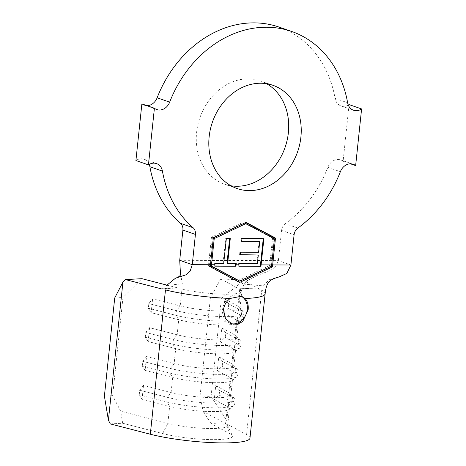 <?xml version="1.0" encoding="UTF-8"?>
<svg xmlns="http://www.w3.org/2000/svg" width="466" height="466" viewBox="0 0 466 466"><rect width="100%" height="100%" fill="white"/><g stroke="black" fill="none" stroke-linecap="round" stroke-linejoin="round"><path stroke-width="0.35" stroke-dasharray="2.33 1.75" d="M240.683 295.962A14.691 12.122 109.2 0 0 239.774 295.595A14.691 12.122 109.2 0 0 222.608 309.424A14.691 12.122 109.2 0 0 230.111 323.34A14.691 12.122 109.2 0 0 231.078 323.62M230.979 185.783A54.644 45.097 -70.8 0 1 224.513 184.157A54.644 45.097 -70.8 0 1 196.611 132.402A54.644 45.097 -70.8 0 1 260.465 80.956A54.644 45.097 -70.8 0 1 266.54 83.699M249.968 438.133A58.757 9.075 6 0 0 246.555 434.562L227.536 424.316L226.802 420.652L211.081 396.461L200.077 395.949L203.164 411.449L225.596 423.536A35.253 5.446 -174 0 1 227.554 425.173A35.253 5.446 -174 0 1 227.641 425.679A35.253 5.446 -174 0 1 205.78 428.417A35.253 5.446 -174 0 1 167.853 423.338L120.665 411.169L112.644 395.651L122.96 297.506L141.961 278.685M160.98 288.739L177.086 287.743L166.694 285.064M110.302 423.914L122.669 423.239L162.681 433.561A41.13 6.355 6 0 0 208.628 439.549A41.13 6.355 6 0 0 232.33 435.704A41.13 6.355 6 0 0 230.047 433.788L225.596 423.536L227.379 406.573A35.253 5.446 -174 0 1 229.423 408.717A35.253 5.446 -174 0 1 228.905 409.515A35.253 5.446 -174 0 1 204.976 411.338A35.253 5.446 -174 0 1 169.636 406.375L142.054 399.263L143.511 385.405L171.092 392.518A35.253 5.446 -174 0 0 209.018 397.597A35.253 5.446 -174 0 0 230.88 394.859A35.253 5.446 -174 0 0 230.542 393.968A35.253 5.446 -174 0 0 228.835 392.716L230.414 377.705A35.253 5.446 -174 0 1 232.458 379.848A35.253 5.446 -174 0 1 231.94 380.652A35.253 5.446 -174 0 1 208.011 382.47A35.253 5.446 -174 0 1 172.67 377.507L145.089 370.394L146.545 356.542L174.127 363.655A35.253 5.446 -174 0 0 212.053 368.734A35.253 5.446 -174 0 0 233.915 365.991A35.253 5.446 -174 0 0 233.577 365.099A35.253 5.446 -174 0 0 231.87 363.847L233.449 348.842A35.253 5.446 -174 0 1 235.493 350.985A35.253 5.446 -174 0 1 234.975 351.783A35.253 5.446 -174 0 1 211.046 353.601A35.253 5.446 -174 0 1 175.705 348.644L148.118 341.531L149.574 327.674L177.162 334.786A35.253 5.446 -174 0 0 215.088 339.865A35.253 5.446 -174 0 0 236.949 337.128A35.253 5.446 -174 0 0 236.606 336.236A35.253 5.446 -174 0 0 234.905 334.984L236.483 319.973L223.371 312.907L224.828 299.055L237.94 306.115A35.253 5.446 -174 0 1 239.641 307.368A35.253 5.446 -174 0 1 239.984 308.259A35.253 5.446 -174 0 1 218.123 311.003A35.253 5.446 -174 0 1 180.196 305.917L152.609 298.805L148.829 303.605L148.345 308.224L151.153 312.663L152.609 298.805M239.984 308.259L241.761 291.343A35.253 5.446 -174 0 0 239.716 289.2L237.94 306.115L241.854 310.938L241.371 315.558L236.483 319.973A35.253 5.446 -174 0 1 238.528 322.117A35.253 5.446 -174 0 1 238.01 322.921A35.253 5.446 -174 0 1 214.075 324.738A35.253 5.446 -174 0 1 178.74 319.775L151.153 312.663M279.216 27.139A111.636 92.134 -70.8 0 1 335.095 98.39A11.749 9.699 109.2 0 0 340.978 105.887A11.749 9.699 109.2 0 0 348.294 105.066M349.063 104.588L343.11 161.242L350.514 163.816M343.11 161.242A11.749 9.699 109.2 0 0 340.698 159.902A11.749 9.699 109.2 0 0 327.848 167.335A111.636 92.134 -70.8 0 1 285.309 223.703A8.225 6.786 109.2 0 0 281.557 230.396L278.383 260.634L275.988 266.296L270.897 270.28L256.65 275.709L241.807 283.916L262.807 285.833L269.604 279.571L279.111 276.926M149.225 164.416A11.749 9.699 109.2 0 0 144.006 159.226A11.749 9.699 109.2 0 0 135.915 160.531M141.874 103.877A11.749 9.699 109.2 0 0 144.285 105.217A11.749 9.699 109.2 0 0 147.006 105.666M180.435 273.373L182.299 283.712L166.508 285.501M259.585 289.077L242.704 279.984L220.698 278.953L237.392 287.953L259.585 289.077M114.718 297.955L122.96 297.506M112.644 395.651L104.401 396.1M220.698 278.953L210.393 297.803L221.397 298.316L241.324 282.507L242.704 279.984M200.077 395.949L210.393 297.803M215.723 385.65L228.835 392.716L232.75 397.539L232.266 402.158L227.379 406.573L214.267 399.508L215.723 385.65L219.643 390.479L219.154 395.092L214.267 399.508M218.758 356.787L231.87 363.847L235.784 368.676L235.301 373.295L230.414 377.705L217.302 370.645L218.758 356.787L222.672 361.61L222.189 366.229L217.302 370.645M221.793 327.918L234.905 334.984L238.819 339.807L238.336 344.426L233.449 348.842L220.336 341.776L221.793 327.918L225.707 332.741L225.224 337.361L220.336 341.776M211.081 396.461L221.397 298.316M226.802 420.652L241.324 282.507M230.047 433.788L211.028 423.542L227.536 424.316M203.164 411.449L211.028 423.542M122.669 423.239L120.665 411.169M239.641 307.368L243.788 312.36A39.954 6.169 -174 0 0 241.854 310.938L228.742 303.879L228.258 308.498L241.371 315.558A39.954 6.169 -174 0 1 243.689 317.987A39.954 6.169 -174 0 1 243.101 318.895A39.954 6.169 -174 0 1 215.979 320.957A39.954 6.169 -174 0 1 175.927 315.336L148.345 308.224M243.788 312.36A39.954 6.169 -174 0 1 244.172 313.373A39.954 6.169 -174 0 1 219.393 316.478A39.954 6.169 -174 0 1 176.41 310.717L148.829 303.605M228.258 308.498L223.371 312.907M224.828 299.055L228.742 303.879M225.224 337.361L238.336 344.426A39.954 6.169 -174 0 1 240.654 346.855A39.954 6.169 -174 0 1 240.066 347.764A39.954 6.169 -174 0 1 212.945 349.826A39.954 6.169 -174 0 1 172.892 344.205L145.31 337.087L148.118 341.531M225.707 332.741L238.819 339.807A39.954 6.169 -174 0 1 240.753 341.228A39.954 6.169 -174 0 1 241.138 342.236A39.954 6.169 -174 0 1 216.364 345.341A39.954 6.169 -174 0 1 173.375 339.586L145.794 332.474L145.31 337.087M149.574 327.674L145.794 332.474M222.189 366.229L235.301 373.295A39.954 6.169 -174 0 1 237.619 375.724A39.954 6.169 -174 0 1 237.031 376.627A39.954 6.169 -174 0 1 209.91 378.689A39.954 6.169 -174 0 1 169.857 373.068L142.276 365.956L145.089 370.394M222.672 361.61L235.784 368.676A39.954 6.169 -174 0 1 237.718 370.091A39.954 6.169 -174 0 1 238.103 371.105A39.954 6.169 -174 0 1 213.329 374.21A39.954 6.169 -174 0 1 170.34 368.449L142.759 361.336L142.276 365.956M146.545 356.542L142.759 361.336M219.154 395.092L232.266 402.158A39.954 6.169 -174 0 1 234.584 404.587A39.954 6.169 -174 0 1 233.996 405.496A39.954 6.169 -174 0 1 206.875 407.558A39.954 6.169 -174 0 1 166.822 401.937L139.241 394.824L142.054 399.263M219.643 390.479L232.75 397.539A39.954 6.169 -174 0 1 234.683 398.96A39.954 6.169 -174 0 1 235.074 399.968A39.954 6.169 -174 0 1 210.294 403.073A39.954 6.169 -174 0 1 167.311 397.317L139.724 390.205L139.241 394.824M143.511 385.405L139.724 390.205M245.699 222.532L244.167 221.711L211.448 237.194L213.329 237.852M244.167 221.711L246.042 222.369M239.437 281.004L270.571 266.272L273.507 238.336M270.571 266.272L270.979 266.418M211.448 237.194L208.413 266.063L237.852 281.755L238.196 281.592M237.852 281.755L239.734 282.408M208.413 266.063L210.253 266.703M237.986 280.497L269.663 265.509L272.54 238.167L244.033 222.969L212.35 237.963L209.479 265.305L210.382 265.783M272.54 238.167L274.416 238.819M244.033 222.969L244.458 223.121M269.663 265.509L271.532 266.162M209.479 265.305L210.399 265.626M212.35 237.963L213.282 238.283M241.668 241.155L241.021 241.149L241.306 238.435L263.896 238.773M238.86 266.01L238.213 266.01L238.837 266.226M238.213 266.01L238.505 263.29L239.128 263.506M238.505 263.29L257.389 263.605M256.766 263.389L257.681 254.768M240.229 254.675L239.576 254.669L240.206 254.885M239.576 254.669L239.868 251.972L240.491 252.188M239.868 251.972L258.601 252.287M257.972 252.071L259.125 241.254M241.021 241.149L241.644 241.371M241.306 238.435L241.936 238.656M226.989 263.319L236.25 263.593M214.797 265.94L214.162 265.94L214.774 266.15M214.162 265.94L214.447 263.255L215.071 263.471M214.447 263.255L223.68 263.517M223.051 263.302L225.707 238.411L226.336 238.627M225.707 238.411L230.274 238.65M162.681 433.561L167.853 423.338L169.636 406.375L166.822 401.937L167.311 397.317L171.092 392.518L172.67 377.507L169.857 373.068L170.34 368.449L174.127 363.655L175.705 348.644L172.892 344.205L173.375 339.586L177.162 334.786L178.74 319.775L175.927 315.336L176.41 310.717L180.196 305.917L181.973 289.002A35.253 5.446 -174 0 0 219.9 294.087A35.253 5.446 -174 0 0 241.761 291.343C242.635 286.153 244.609 282.466 247.673 280.287L256.65 275.709M335.095 98.39L347.63 102.753M327.848 167.335L340.384 171.704M297.844 228.072L285.309 223.703M281.557 230.396L294.093 234.759M179.713 260.302L278.383 260.634L290.912 265.003M265.137 293.801A58.757 9.075 6 0 0 261.723 290.231L246.555 434.562M230.111 323.34L231.911 323.963M237.048 188.526L224.513 184.157M230.88 394.859L232.458 379.848M227.641 425.679L229.423 408.717M233.915 365.991L235.493 350.985M236.949 337.128L238.528 322.117M340.978 105.887L353.513 110.256M340.698 159.902L353.234 164.265M144.006 159.226L156.535 163.595M144.285 105.217L156.815 109.58M273 85.325L260.465 80.956M178.437 287.872L162.296 288.868M260.045 289.211L237.852 288.087M227.554 425.173L232.33 435.704M244.172 313.373L243.689 317.987M238.01 322.921L243.101 318.895M241.138 342.236L240.654 346.855M236.606 336.236L240.753 341.228M234.975 351.783L240.066 347.764M238.103 371.105L237.619 375.724M233.577 365.099L237.718 370.091M231.94 380.652L237.031 376.627M235.074 399.968L234.584 404.587M230.542 393.968L234.683 398.96M228.905 409.515L233.996 405.496M239.774 295.595L241.58 296.225"/><path stroke-width="0.7" d="M223.494 309.733L225.445 318.569L231.917 323.952L237.555 324.295L242.681 321.534L248.157 309.82C248.611 305.09 247.586 301.316 245.081 298.479L241.574 296.225L230.28 298.426C226.429 301.246 224.163 305.02 223.494 309.733M231.078 323.62A14.691 12.122 109.2 0 0 247.271 309.511A14.691 12.122 109.2 0 0 240.683 295.962M266.54 83.699A54.644 45.097 -70.8 0 1 288.372 132.717A54.644 45.097 -70.8 0 1 230.979 185.783M300.902 137.08A54.644 45.097 -70.8 0 1 237.048 188.526A54.644 45.097 -70.8 0 1 209.147 136.765A54.644 45.097 -70.8 0 1 273 85.325A54.644 45.097 -70.8 0 1 300.902 137.08M214.937 264.74L215.071 263.471L223.68 263.517L226.336 238.627L230.274 238.65L227.618 263.54L236.25 263.593L235.959 266.272L214.774 266.15L214.937 264.74L211.488 264.729L211.348 265.952L239.868 281.155L271.532 266.162L274.416 238.819L245.914 223.628L214.232 238.615L211.488 264.729M238.988 264.822L239.128 263.506L257.389 263.605L258.31 254.989L240.206 254.885L240.491 252.188L258.601 252.287L259.748 241.47L241.644 241.371L241.936 238.656L263.896 238.773L260.948 266.342L238.837 266.226L238.988 264.822L236.116 264.816M166.694 285.064L141.961 278.685L125.471 279.583L160.997 288.745M154.403 108.246L141.874 103.877L135.915 160.531L148.45 164.9L154.403 108.246A11.749 9.699 109.2 0 0 156.815 109.58A11.749 9.699 109.2 0 0 169.665 102.147A111.636 92.134 -70.8 0 1 291.751 31.502A111.636 92.134 -70.8 0 1 347.63 102.753A11.749 9.699 109.2 0 0 353.513 110.256A11.749 9.699 109.2 0 0 361.599 108.951L355.645 165.605A11.749 9.699 109.2 0 0 353.234 164.265A11.749 9.699 109.2 0 0 340.384 171.704A111.636 92.134 -70.8 0 1 297.844 228.072A8.225 6.786 -70.8 0 0 294.093 234.759L290.912 265.003L272.662 264.938L275.488 238.062L246.042 222.369L213.329 237.852L210.253 266.703L239.734 282.408L272.412 266.913L272.662 264.938M147.006 105.666A11.749 9.699 109.2 0 0 157.135 97.778A111.636 92.134 -70.8 0 1 279.216 27.139L291.751 31.502M348.294 105.066A11.749 9.699 109.2 0 0 349.063 104.588L361.599 108.951M350.514 163.816L355.645 165.605M166.508 285.501L175.466 278.225L186.097 274.777L190.14 271.16L192.248 264.665L195.429 234.427L182.893 230.058A8.225 6.786 109.2 0 0 180.552 223.348A111.636 92.134 -70.8 0 1 149.889 166.729A11.749 9.699 109.2 0 0 149.225 164.416M175.466 278.225C181.95 276.006 180.563 273.425 180.435 273.373L179.713 260.302L182.893 230.058M180.552 223.348L193.087 227.711A111.636 92.134 -70.8 0 1 162.418 171.098A11.749 9.699 109.2 0 0 156.535 163.595A11.749 9.699 109.2 0 0 148.45 164.9M193.087 227.711A8.225 6.786 -70.8 0 1 195.429 234.427M245.081 298.479A58.757 9.075 6 0 0 265.137 293.801C265.474 289.747 266.336 286.369 267.723 283.66L269.162 281.709C269.785 280.847 272.191 278.79 279.111 276.926L286.858 273.425L290.912 265.003M125.471 279.583L122.925 282.105L114.718 297.955L104.401 396.1L108.409 420.245L110.302 423.914L150.314 434.23A58.757 9.075 6 0 0 213.527 442.7A58.757 9.075 6 0 0 249.968 438.133L265.137 293.801M108.409 420.245L122.925 282.105M273.507 238.336L273.606 237.41L245.699 222.532M273.606 237.41L275.488 238.062M270.979 266.418L272.412 266.913M238.196 281.592L239.437 281.004M210.382 265.783L239.868 281.155M244.458 223.121L245.914 223.628M210.399 265.626L211.348 265.952M213.282 238.283L214.232 238.615M263.249 238.773L260.331 266.127L260.948 266.342M260.331 266.127L238.86 266.01M240.229 254.675L258.31 254.989M241.668 241.155L259.748 241.47M229.621 238.644L226.989 263.319L227.618 263.54M235.598 263.587L235.336 266.057L235.959 266.272M235.336 266.057L214.797 265.94M271.672 264.938L261.111 264.898M157.135 97.778L169.665 102.147M179.713 260.302L192.248 264.665L210.504 264.729M149.889 166.729L162.418 171.098M150.314 434.23L165.482 289.899A58.757 9.075 6 0 0 230.28 298.426"/></g></svg>
